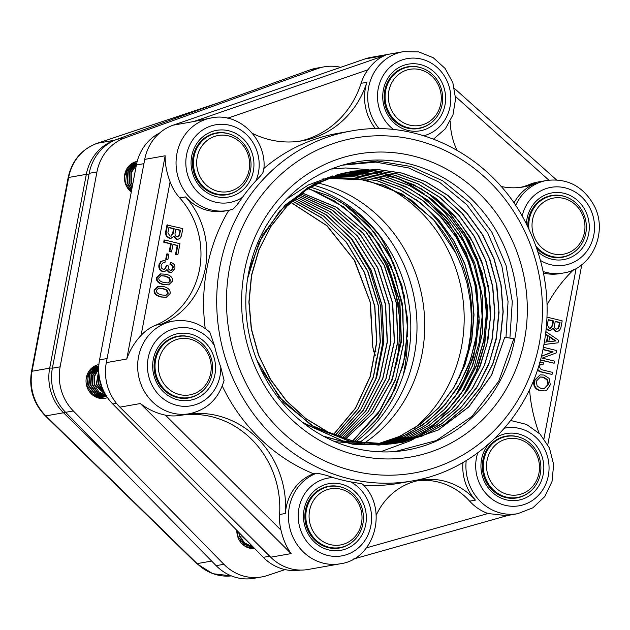 <?xml version="1.0" encoding="UTF-8"?>
<svg xmlns="http://www.w3.org/2000/svg" width="630" height="630" viewBox="0 0 630 630"><rect width="100%" height="100%" fill="white"/><g stroke="black" fill="none" stroke-linecap="round" stroke-linejoin="round"><path stroke-width="0.94" d="M343.956 164.753L377.591 161.02L411.24 166.533L442.788 180.841L470.193 203.143L491.77 231.95L506.079 265.498L512.284 301.636L509.914 338.097M514.852 338.593A146.27 135.529 80 0 0 346.098 164.162A146.27 135.529 80 0 0 248.496 273.373A146.27 135.529 80 0 0 396.813 451.411A146.27 135.529 80 0 0 514.852 338.593M391.198 443.914L398.357 442.882L422.525 435.913L444.859 424.037L464.491 407.657L480.682 387.403L492.825 364.093L500.409 338.57L503.212 311.842L501.094 284.933L494.133 258.867L482.635 234.643L466.995 213.216L447.867 195.371L425.967 181.818L402.137 173.085L377.307 169.462L352.438 171.163L328.45 178.062L306.322 189.913L286.894 206.293L270.9 226.509L259.009 249.842L251.63 275.365L249.07 302.093L251.472 329.017L258.67 355.084L270.467 379.291L286.39 400.711L305.802 418.533L328.01 432.022L352.123 440.724L377.244 444.245L402.405 442.473L438.22 430.054L468.87 406.909L491.676 375.047L504.732 337.239L513.852 338.743L498.755 381.221L472.067 416.296L436.338 440.559L395.089 451.56M342.531 165.162L375.716 162.115L408.791 167.974L439.716 182.424L466.586 204.522L487.722 232.974L501.85 265.978L508.056 301.542L505.984 337.452M426.833 192.111L447.709 210.719L464.806 233.376L477.461 259.135L485.092 287.004L487.455 315.827L484.407 344.429L476.067 371.692L462.814 396.506M465.208 393.23L477.194 369.629L484.809 343.941L487.659 308.582L482.375 273.349L469.208 240.416L449.04 211.775L430.18 194.339M456.9 394.341L460.191 388.875L473.618 356.856L479.272 322.111L476.752 286.752L466.287 252.937L448.458 222.768L422.612 196.599M419.147 194.276L439.874 212.909L456.844 235.518L469.334 261.23L476.847 289.005L479.107 317.709L475.949 346.185L467.57 373.307L454.262 397.94M431.692 122.362A31.342 29.043 -100 0 1 418.69 128.528A31.342 29.043 -100 0 1 407.476 128.15A31.342 29.043 -100 0 1 384.127 96.674A31.342 29.043 -100 0 1 407.791 66.796A31.342 29.043 -100 0 1 418.997 67.174A31.342 29.043 -100 0 1 422.116 68.134M407.949 130.426A33.855 31.366 80 0 0 443.969 87.57A33.855 31.366 80 0 0 390.584 74.497A33.855 31.366 80 0 0 407.949 130.426M240.03 188.559A31.342 29.043 -100 0 1 227.028 194.725A31.342 29.043 -100 0 1 215.814 194.347A31.342 29.043 -100 0 1 192.465 162.871A31.342 29.043 -100 0 1 216.129 132.993A31.342 29.043 -100 0 1 227.335 133.371A31.342 29.043 -100 0 1 230.462 134.332M216.287 196.623A33.855 31.366 80 0 0 252.307 153.767A33.855 31.366 80 0 0 198.922 140.695A33.855 31.366 80 0 0 216.287 196.623M263.033 171.415C263.805 172.069 261.474 175.148 256.016 180.66A177.621 164.572 80 0 0 242.526 197.269C240.014 200.844 234.258 209.113 232.076 209.514L227.895 210.491A47.014 43.565 80 0 0 232.076 209.514M201.632 391.805A31.342 29.043 -100 0 1 188.622 397.971A31.342 29.043 -100 0 1 177.416 397.593A31.342 29.043 -100 0 1 154.059 366.117A31.342 29.043 -100 0 1 177.723 336.239A31.342 29.043 -100 0 1 188.937 336.617A31.342 29.043 -100 0 1 192.055 337.578M177.88 399.869A33.855 31.366 80 0 0 213.909 357.013A33.855 31.366 80 0 0 160.524 343.941A33.855 31.366 80 0 0 177.88 399.869M214.476 345.705A177.621 164.572 80 0 0 220.776 367.156L224.083 380.307C218.823 398.601 207.294 409.744 189.488 413.729A47.014 43.565 80 0 1 138.419 375.007A47.014 43.565 80 0 1 173.14 321.135C186.889 319.04 199.127 322.749 209.869 332.262L214.476 345.705A39.493 36.595 -100 0 0 154.76 342.476A39.493 36.595 -100 0 0 172.864 404.121A39.493 36.595 -100 0 0 220.776 367.156M352.43 541.855A31.342 29.043 -100 0 1 339.42 548.029A31.342 29.043 -100 0 1 328.214 547.643A31.342 29.043 -100 0 1 304.857 516.167A31.342 29.043 -100 0 1 328.521 486.289A31.342 29.043 -100 0 1 339.735 486.675A31.342 29.043 -100 0 1 342.854 487.636M328.679 549.919A33.855 31.366 80 0 0 364.707 507.071A33.855 31.366 80 0 0 311.322 493.999A33.855 31.366 80 0 0 328.679 549.919M189.488 413.729L186.33 414.288A47.014 43.565 -100 0 1 185.803 414.383A91.452 84.735 -100 0 1 285.398 513.481A47.014 43.565 -100 0 1 313.488 473.752L316.646 473.193C321.82 474.028 327.316 475.5 333.144 477.595A177.621 164.572 80 0 0 350.737 481.903C360.58 483.494 364.408 484.305 362.211 484.352M529.901 491.754A31.342 29.043 -100 0 1 516.891 497.92A31.342 29.043 -100 0 1 505.685 497.535A31.342 29.043 -100 0 1 482.328 466.066A31.342 29.043 -100 0 1 505.992 436.18A31.342 29.043 -100 0 1 517.206 436.566A31.342 29.043 -100 0 1 520.325 437.527M488.628 444.087A33.855 31.366 80 0 0 506.15 499.81A33.855 31.366 80 0 0 543.202 461.089A33.855 31.366 80 0 0 494.708 438.456M527.822 226.721A31.342 29.043 -100 0 1 551.463 195.544A31.342 29.043 -100 0 1 562.677 195.922A31.342 29.043 -100 0 1 565.795 196.883M575.371 251.11A31.342 29.043 -100 0 1 562.362 257.276A31.342 29.043 -100 0 1 551.155 256.898A31.342 29.043 -100 0 1 536.847 248.496M537.965 251.85A33.855 31.366 80 0 0 551.62 259.174A33.855 31.366 80 0 0 588.948 232.06A33.855 31.366 80 0 0 560.81 192.709A33.855 31.366 80 0 0 526.428 223.941M263.82 168.486A177.621 164.572 -100 0 1 337.711 133.379L350.792 131.071A177.621 164.572 80 0 0 219.957 266.388A177.621 164.572 80 0 0 349.028 478.745A177.621 164.572 80 0 0 412.555 480.903L399.467 483.21A177.621 164.572 -100 0 1 363.581 485.25M205.238 328.521A177.621 164.572 -100 0 1 206.868 268.695A177.621 164.572 -100 0 1 228.769 210.325M313.488 473.752A177.621 164.572 -100 0 1 222.272 386.04M524.483 339.783A153.799 142.498 -100 0 1 356.194 455.08A153.799 142.498 -100 0 1 244.432 271.207A153.799 142.498 -100 0 1 412.721 155.909A153.799 142.498 -100 0 1 524.483 339.783M520.443 187.37A66.339 61.464 80 0 0 529.468 184.48A47.014 43.565 -100 0 1 537.918 182.023L546.879 180.44A47.014 43.565 80 0 0 515.623 205.482M263.498 171.73C268.64 141.632 240.227 111.699 211.546 117.889L193.623 121.559L385.284 55.361C378.953 57.795 373.188 62.59 367.983 69.757A47.014 43.565 -100 0 0 361.061 83.341A91.452 84.735 80 0 1 299.415 141.254M141.081 335.396C134.662 342.2 129.89 350.075 126.756 359.021L165.162 155.783C165.029 164.209 166.682 172.872 170.108 181.779A47.014 43.565 -100 0 0 179.763 197.946A78.711 72.922 80 0 1 155.72 325.182A47.014 43.565 -100 0 0 141.081 335.396L170.108 181.779M166.312 297.258L161.036 297.029C155.831 295.753 153.562 293.391 154.208 289.942L157.886 286.311L163.824 286.618C168.486 287.886 170.572 290.202 170.084 293.572L166.312 297.258L161.65 296.919C156.453 295.643 154.177 293.281 154.83 289.832L158.508 286.201M171.313 238.148L169.06 238.179L166.226 236.093L165.454 233.021L166.974 224.981L182.81 228.595L181.424 235.919L179.999 238.29L178.258 239.148L176.739 239.085L173.911 236.195L171.313 238.148L169.683 238.069L166.848 235.982L166.068 232.911L167.588 224.871M178.258 239.148L176.124 239.187L173.289 236.305M177.203 245.495L173.014 244.204L171.557 251.929L169.824 251.504L171.281 243.786L164.335 242.085L164.729 239.991L179.952 243.716L177.888 254.622L177.274 254.733L175.542 254.307L177.203 245.495L172.966 244.456M171.557 251.929L169.202 251.614L170.667 243.889L163.721 242.188L164.115 240.101L164.729 239.991M167.871 259.544L165.729 259.284L166.73 253.984L167.352 253.874L168.871 254.244L167.871 259.544L166.352 259.174L167.352 253.874M164.832 271.451L162.501 271.459C159.658 270.538 158.469 268.341 158.933 264.868L160.674 261.655L163.123 260.694L165.296 260.804L164.942 262.678L163.43 262.608L161.28 264.781C160.8 267.325 161.548 268.845 163.54 269.325L164.729 269.396L166.981 265.624L168.572 266.01L168.423 268.892L170.352 270.451L171.344 270.506L173.155 267.994C173.502 266.151 172.644 264.947 170.58 264.38L170.935 262.529C174.069 263.411 175.361 265.427 174.809 268.569L171.494 272.585L169.856 272.507L167.115 269.782L164.832 271.451L163.115 271.349C160.272 270.427 159.083 268.23 159.555 264.757L161.296 261.544L163.123 260.694M164.942 262.678L163.123 262.678M164.406 269.427L166.359 265.726L166.981 265.624M171.021 270.538L172.533 268.104C172.88 266.262 172.029 265.057 169.966 264.49L170.313 262.639L170.935 262.529M171.494 272.585L169.234 272.617L166.493 269.892M168.651 284.862L163.375 284.634C158.177 283.366 155.901 281.004 156.555 277.554L160.225 273.916L166.162 274.231C170.824 275.499 172.911 277.814 172.431 281.177L168.651 284.862L163.997 284.524C158.791 283.256 156.516 280.893 157.169 277.444L160.847 273.806M280.996 530.137C283.106 539.398 286.493 547.218 291.139 553.597L140.34 403.539C148.034 409.421 156.39 413.28 165.414 415.123A47.014 43.565 -100 0 0 179.991 415.406A91.452 84.735 80 0 1 279.586 514.513A47.014 43.565 -100 0 0 280.996 530.137L165.414 415.123M376.212 515.238A66.339 61.464 -100 0 1 420.194 480.194A66.339 61.464 -100 0 1 475.445 500.118L469.633 501.141A47.014 43.565 -100 0 0 488.045 513.521L506.654 515.639L517.758 513.678L532.862 507.812L544.808 496.55L552.038 481.462L553.644 464.554L549.455 448.024L539.997 434.023L526.483 424.407L510.654 420.494M469.633 501.141A66.339 61.464 80 0 0 417.304 480.777M544.588 390.891L540.138 390.805C535.24 389.332 533.13 386.056 533.807 380.977L540.138 374.834L543.855 375.031L549.092 378.37L550.329 384.772L546.785 390.12L544.588 390.891L540.753 390.695C535.862 389.222 533.752 385.946 534.429 380.866L540.138 374.834M539.839 362.431L543.399 362.778L543.005 364.864L540.65 364.486L538.997 366.29L541.194 369.589L552.447 372.346L552.053 374.433L539.548 371.637L537.422 370.117M543.005 364.864L540.351 364.565M541.54 356.163L552.478 351.965L543.06 349.658M543.54 347.327L556.573 350.516L556.109 352.973L542.265 358.116L554.565 361.132L554.172 363.226L540.493 360.132M547.068 317.134L562.18 320.835L560.794 328.151L559.369 330.522L557.629 331.388L555.495 331.427L552.66 328.545M557.629 331.388L556.109 331.317L553.274 328.435L550.061 330.498L548.431 330.419L546.257 329.159M546.415 341.995L547.588 335.798L545.651 334.491M545.99 331.687L558.511 340.239L558.03 342.807L544.076 344.531M164.178 282.571C160.178 281.626 158.406 280.035 158.87 277.791L161.146 275.664L165.28 276.019L169.32 277.641L170.62 280.807L168.328 282.925L164.178 282.571M168.005 282.972L170.005 280.909L168.698 277.751L164.658 276.129L160.847 275.727M169.966 264.49L170.58 264.38M165.729 259.284L166.352 259.174M169.202 251.614L169.824 251.504M170.667 243.889L171.281 243.786M163.721 242.188L164.335 242.085M177.888 254.622L176.156 254.197L177.825 245.385M175.542 254.307L176.156 254.197M176.754 236.896L175.234 235.636L174.99 233.769L175.872 229.092L180.684 230.265L178.952 236.211L176.754 236.896M177.376 236.967L178.329 236.321L179.345 234.171L180.062 230.375L175.825 229.336M180.062 230.375L180.684 230.265M170.061 236.037L167.895 232.856L168.927 227.391L174.14 228.666L173.258 233.32L171.226 236.108L170.061 236.037M170.903 236.14L172.644 233.431L173.518 228.777L168.879 227.635M173.518 228.777L174.14 228.666M166.226 236.093L166.848 235.982M548.769 341.688L549.722 336.641L555.928 340.948L548.769 341.688M555.25 341.019L549.636 337.121M544.493 342.208L547.029 341.925L548.202 335.688L545.706 334.002M547.588 335.798L548.202 335.688M558.03 342.807L544.084 344.5M556.125 329.136L554.597 327.876L554.353 326.009L555.243 321.324L560.046 322.505L558.314 328.45L556.125 329.136M556.747 329.207L557.7 328.561L558.716 326.403L559.432 322.615L555.195 321.576M559.432 322.615L560.046 322.505M549.431 328.277L547.265 325.096L548.297 319.63L553.51 320.906L552.628 325.56L550.596 328.34L549.431 328.277M550.274 328.38L552.006 325.671L552.888 321.009L548.25 319.875M552.888 321.009L553.51 320.906M550.683 330.388L549.045 330.309L546.21 328.222M541.509 356.304L553.101 351.855L543.107 349.406M552.478 351.965L553.101 351.855M554.172 363.226L540.556 359.887M552.053 374.433L540.17 371.527L537.666 369.416M541.343 388.623L537.225 386.174L536.146 381.355L540.367 376.976L543.454 377.149L547.565 379.654L548.557 384.457L544.304 388.773L541.343 388.623M543.989 388.82L547.935 384.568L546.942 379.764L542.832 377.252L540.06 377.039M161.839 294.958C157.831 294.013 156.067 292.422 156.531 290.186L158.807 288.052L162.934 288.406L166.981 290.036L168.281 293.194L165.989 295.32L161.839 294.958M165.666 295.368L167.659 293.304L166.359 290.147L162.32 288.516L158.508 288.115M455.907 253.236L462.262 267.813L467.145 283.673L470.555 302.699L471.46 318.276L470.634 334.373L468.058 350.13L462.798 368.211L456.199 383.41M433.613 219.917C442.567 229.863 450.001 240.975 455.899 253.236L433.29 219.319L402.412 194.119L366.109 179.999L327.852 178.306M380.37 451.852L410.382 440.787M410.437 440.756L413.272 439.236M413.359 439.189L417.816 436.598M418.06 436.448L425.258 431.715M425.541 431.511L437.464 421.927M438.134 421.32L459.451 396.238M460.853 394.073L474.201 367.227L482.462 333.065L482.667 297.588L474.713 262.97L459.199 231.289L444.111 211.775L426.163 195.3M424.526 194.056L409.516 184.306L395.979 177.747M395.12 177.4L380.866 172.541M380.473 172.431L372.314 170.486M372.141 170.446L367.117 169.533M367.014 169.517L345.673 167.966L331.364 169.037M504.732 337.239L491.495 375.086L468.688 406.941L438.039 430.085L402.216 442.504L377.055 444.284L351.942 440.756L327.82 432.054L305.613 418.564L286.201 400.743L270.286 379.323L258.489 355.123L251.283 329.049L248.882 302.132L251.449 275.397L258.82 249.874L270.719 226.548L286.713 206.325L306.133 189.945L328.269 178.101L352.249 171.195L377.118 169.501L401.948 173.124L425.785 181.842L447.678 195.402L466.814 213.247L482.446 234.675L493.944 258.899L500.913 284.965L503.023 311.874L500.228 338.601L492.636 364.124L480.493 387.442L464.31 407.697L444.67 424.061L422.336 435.952L398.176 442.914L391.395 443.898M390.836 443.961L351.957 442L315.11 427.707L283.626 402.42L260.426 368.416M249.204 269.837L262.828 234.588L285.138 205.12L314.378 183.771L348.201 172.242L372.834 170.502L397.428 173.959L421.06 182.487L442.843 195.733L461.908 213.239L477.579 234.305L489.234 258.142L496.401 283.878L498.873 310.503L496.487 337.011L489.36 362.431L477.768 385.78L462.105 406.161L443.008 422.848L421.163 435.157L397.396 442.654M394.238 443.26L388.923 444.079M386.615 444.363L343.807 441.347L303.936 423.47M339.531 174.195L344.626 173.187L369.369 171.533L394.081 175.101L417.777 183.795L439.575 197.285L458.616 215.003L474.154 236.345L485.628 260.426L492.558 286.351L494.676 313.126L491.935 339.72L484.368 365.109L472.327 388.332L456.238 408.484L436.716 424.793L414.516 436.669L390.482 443.591L386.678 444.197M386.426 444.237L384.497 444.497M381.945 444.788L352.674 444.237L324.127 436.543M286.516 199.159L308.44 184.929L332.742 175.92M335.136 175.345L337.058 174.927M337.294 174.88L340.673 174.227M350.69 172.888L374.866 173.266L398.664 178.605L421.194 188.685L441.63 203.191L459.246 221.547L473.366 243.093L483.478 267.065L489.234 292.556L490.368 318.662L486.88 344.421L478.887 368.881L466.649 391.151L450.647 410.453L431.44 426.037L409.72 437.354L384.82 444.268M335.365 175.502L361.399 173.526L385.938 177.03L409.5 185.622L431.188 198.922L450.135 216.492L465.657 237.612L477.138 261.481L484.108 287.217L486.352 313.795L483.722 340.224L476.359 365.502L464.53 388.639L448.654 408.76L429.384 425.124L407.413 437.062L383.583 444.15M338.696 175.368L362.864 174.864L386.812 179.337L409.618 188.669L430.471 202.498L448.584 220.295L463.263 241.44L474.004 265.12L480.375 290.469L482.131 316.567L479.257 342.436L471.776 367.117L460.026 389.726L444.41 409.398L425.486 425.415L403.988 437.22L380.67 444.315M329.128 177.251L353.02 175.51L376.913 178.755L399.916 186.795L421.179 199.395L439.929 216.074L455.498 236.203L467.263 259.087L474.847 283.862L477.942 309.629L476.414 335.459L470.366 360.407L459.947 383.536L445.591 404.043L427.801 421.163L407.208 434.251L384.584 442.882M329.687 177.573L353.572 176.746L377.275 180.857L399.948 189.756L420.753 203.065L438.897 220.366L453.773 240.991L464.798 264.183L471.555 289.131L473.839 314.89L471.508 340.539L464.688 365.148L453.616 387.82L438.653 407.704L420.391 424.132L399.475 436.448L376.645 444.221M322.103 179.14L323.891 178.849M325.915 178.55L327.742 178.314M327.876 178.298L356.753 178.471L384.985 185.763L411.067 199.852L433.621 219.909M390.608 443.985L349.618 441.402L311.149 425.171L279.074 396.971L256.662 359.628M247.621 278.444L259.135 242.109L279.704 210.979L307.747 187.598L340.94 173.77M341.476 173.636L348.39 172.203L373.22 170.486L398.01 174.014L421.801 182.724L443.693 196.206L462.806 213.987L478.422 235.376L489.951 259.529L496.897 285.548L499.047 312.409L496.275 339.09L488.683 364.565L476.603 387.867L460.435 408.067L440.842 424.431L418.556 436.299L394.419 443.221L388.647 444.095M388.3 444.142L386.34 444.37M385.938 444.41L342.633 440.969L302.487 422.328M339.255 174.274L344.815 173.155L369.558 171.494L394.262 175.077L417.974 183.755L439.756 197.253L458.805 214.98L474.351 236.305L485.809 260.395L492.755 286.319L494.865 313.094L492.109 339.688L484.565 365.077L472.5 388.293L456.427 408.46L436.897 424.762L414.697 436.629L390.663 443.575L386.733 444.197M386.474 444.237L384.623 444.481M384.371 444.512L382.686 444.701M381.725 444.804L352.154 444.087L323.371 436.141M337.215 174.904L365.573 172.486L390.238 176.046L413.91 184.724L435.684 198.151L454.695 215.877L470.232 237.163L481.674 261.214L488.581 287.115L490.707 313.85L487.911 340.397L480.359 365.762L468.31 388.923L452.206 409.02L432.7 425.305L410.5 437.086L384.733 444.268M384.513 444.308L382.757 444.567M382.56 444.599L380.866 444.827M380.394 444.882L379.276 445.016M378.843 445.063L334.924 441.677M335.483 175.471L361.651 173.51L386.253 177.03L409.862 185.661L431.574 199.064L450.56 216.696L466.042 237.927L477.485 261.899L484.399 287.713L486.517 314.378L483.793 340.861L476.272 366.14L464.278 389.269L448.269 409.342L428.817 425.581L406.72 437.401L382.78 444.292M382.481 444.347L380.701 444.638M331.388 176.542L333.183 176.211M333.467 176.164L357.903 174.502L382.308 178.038L405.744 186.574L427.298 199.82L446.166 217.279L461.633 238.258L473.059 261.993L480.076 287.564L482.367 313.992L479.84 340.294L472.626 365.463L460.947 388.529L445.268 408.649L426.195 425.037L404.413 437.062L380.772 444.315M329.592 177.172L331.451 176.857M331.608 176.833L355.793 175.605L379.866 179.4L402.916 188.142L424.116 201.427L442.638 218.807L457.797 239.628L469.043 263.096L475.91 288.367L478.194 314.488L475.768 340.468L468.712 365.361L457.333 388.245L441.992 408.24L423.289 424.636L401.932 436.81L378.669 444.284M329.789 177.534L353.682 176.715L377.409 180.818L400.089 189.677L420.887 203.025L439.078 220.303L453.947 240.928L464.964 264.151L471.76 289.091L474.012 314.866L471.697 340.531L464.869 365.148L453.758 387.812L438.819 407.728L420.533 424.124L399.585 436.44L376.764 444.229M375.543 128.748A47.014 43.565 -100 0 1 366.865 82.317A91.452 84.735 -100 0 1 302.329 140.797A91.452 84.735 -100 0 1 252.441 133.387M539.067 433.086A148.57 137.655 -100 0 1 529.554 389.545M547.1 304.825A148.57 137.655 -100 0 1 573.599 269.758M211.546 117.889A47.014 43.565 80 0 0 176.817 171.762A47.014 43.565 80 0 0 227.895 210.491L224.737 211.042A47.014 43.565 -100 0 1 185.566 196.914A78.711 72.922 -100 0 1 161.524 324.159A47.014 43.565 -100 0 1 169.982 321.686L173.14 321.135M513.954 203.018A47.014 43.565 -100 0 1 535.279 183.456A66.339 61.464 -100 0 1 523.357 186.937A66.339 61.464 -100 0 1 501.07 186.464M456.963 150.192A66.339 61.464 -100 0 1 450.222 121.299M433.55 139.096L445.363 128.796L452.994 114.786L455.584 98.776L452.844 82.688L445.103 68.434L433.259 57.724L418.706 51.888L403.208 51.691L371.015 57.369A47.014 43.565 80 0 0 364.841 58.976L173.187 125.173A47.014 43.565 80 0 0 144.719 159.39L106.32 362.636A47.014 43.565 80 0 0 119.905 407.145L270.703 557.203A47.014 43.565 80 0 0 308.094 569.473L340.287 563.787A47.014 43.565 80 0 1 290.084 529.05A47.014 43.565 80 0 1 316.646 473.193M475.445 500.118A47.014 43.565 -100 0 1 462.932 462.538M543.17 271.53A47.014 43.565 80 0 0 563.228 273.034L560.07 273.593A47.014 43.565 -100 0 1 543.493 273.081M159.681 132.962A47.014 43.565 80 0 0 136.379 164.989L143.916 163.658M353.32 62.953L357.289 61.583M359.447 60.834A47.014 43.565 80 0 0 356.974 61.638M269.695 556.203L263.316 557.33A47.014 43.565 80 0 0 300.502 570.079M263.316 557.33L112.754 403.988L116.463 403.334M107.092 358.533L99.556 359.856A47.014 43.565 80 0 0 112.754 403.988M99.556 359.856L136.379 164.989M413.752 428.739A142.514 132.04 80 0 0 381.788 184.551M415.934 199.458A142.514 132.04 -100 0 1 458.656 378.811M285.083 569.599L267.404 575.489A47.014 43.565 -100 0 1 261.663 576.946A47.014 43.565 -100 0 1 223.878 564.291L73.324 410.949A47.014 43.565 -100 0 1 60.126 366.825L96.941 171.951A47.014 43.565 -100 0 1 124.913 137.907L317.544 68.599A47.014 43.565 -100 0 1 324.206 66.827A47.014 43.565 -100 0 1 340.688 67.316M124.913 137.907L117.172 139.269A47.014 43.565 80 0 0 89.2 173.313L96.941 171.951M117.172 139.269L309.802 69.969L317.544 68.599M324.206 66.827L316.457 68.19A47.014 43.565 80 0 0 309.802 69.969M223.878 564.291L216.137 565.653A47.014 43.565 80 0 0 253.921 578.308L261.663 576.946M216.137 565.653L65.583 412.319L73.324 410.949M60.126 366.825L52.384 368.188A47.014 43.565 80 0 0 65.583 412.319M52.384 368.188L89.2 173.313M359.659 442.347A142.514 132.04 80 0 0 414.619 299.856A142.514 132.04 80 0 0 313.74 185.251A142.514 132.04 -100 0 1 414.39 354.887A142.514 132.04 -100 0 1 359.659 442.347M136.222 163.02A17.136 15.876 80 0 0 133.591 162.532M100.965 398.475A17.136 15.876 80 0 0 103.281 397.105M97.823 366.266A17.136 15.876 80 0 0 95.193 365.778M251.764 548.533A17.136 15.876 80 0 0 253.638 547.47M317.882 182.968A142.514 132.04 -100 0 1 422.36 298.51A142.514 132.04 -100 0 1 364.313 443.11M131.276 191.985A17.136 15.876 -100 0 1 124.764 174.297A17.136 15.876 -100 0 1 137.206 161.359M107.51 397.617A17.136 15.876 -100 0 1 104.927 398.317A17.136 15.876 -100 0 1 98.8 398.113A17.136 15.876 -100 0 1 86.034 380.945A17.136 15.876 -100 0 1 98.894 364.581M254.67 548.517A17.136 15.876 -100 0 1 249.598 548.163A17.136 15.876 -100 0 1 236.848 530.365M375.48 380.268L382.567 343.555L380.583 305.912L369.739 269.868L350.713 237.833M375.7 363.163A146.27 135.529 80 0 0 376.567 358.108M392.041 380.3L400.168 343.208L398.814 304.912L388.182 268.136L368.952 235.47M366.636 232.769L383.843 259.316L395.293 289.162L400.499 324.088L397.719 359.155L390.663 383.607M352.776 440.882L378.134 413.532L395.553 379.74L403.775 341.956L402.184 302.991L390.947 265.679L370.849 232.793L343.46 206.719L310.732 189.41M309.881 189.173L334.569 200.97L356.706 217.767L378.898 244.086L394.656 275.263L402.956 309.472L403.358 344.657L395.758 378.693L380.67 409.579L352.666 440.858M375.897 351.587L373.653 351.217L375.362 355.257M373.653 351.217L372.771 346.642M372.763 346.634L370.093 301.849L354.186 260.072L326.805 225.698L290.839 202.387M333.498 434.495L355.375 408.248L370.062 376.685L376.661 341.98L374.677 306.424L364.313 272.42L346.216 242.235L321.67 217.901L292.288 201.041M335.317 435.243L357.958 408.972L373.251 377.118L380.189 341.901L378.252 305.778L367.636 271.246L349.044 240.731L323.828 216.31L293.722 199.741M337.113 435.96L360.517 409.681L376.441 377.551L383.702 341.83L381.827 305.133L370.944 270.081L351.871 239.227L325.978 214.759L295.155 198.489M338.853 436.622L363.053 410.398L379.599 377.976L387.214 341.767L385.41 304.495L374.267 268.939L354.69 237.738L328.112 213.247L296.572 197.285M340.562 437.236L365.589 411.091L382.741 378.394L390.742 341.712L388.978 303.857L377.591 267.789L357.501 236.258L330.238 211.759L297.982 196.119M342.263 437.826L368.093 411.752L385.875 378.803L394.27 341.633L392.537 303.211L380.914 266.624L360.281 234.785L332.349 210.278L299.368 195.016M343.933 438.378L370.558 412.398L389.017 379.213L397.774 341.555L396.113 302.565L384.221 265.45L363.053 233.32L334.435 208.806L300.715 193.961M345.539 438.89L372.999 413.044L392.136 379.63L401.271 341.484L399.688 301.912L387.513 264.277L365.809 231.848L336.483 207.357L302.03 192.969M354.721 441.339L378.205 417.501L395.49 388.167L405.507 355.036L407.72 320.127L401.94 285.508L388.6 253.236L368.432 225.264L342.712 203.222M372.826 347.933L370.479 302.77L354.674 260.56L327.167 225.823L290.926 202.309M333.601 434.535L355.517 408.287L370.235 376.709L376.85 341.98L374.858 306.393L364.486 272.357L346.366 242.156L321.78 217.815L292.367 200.97M335.42 435.291L358.1 409.012L373.425 377.142L380.37 341.901L378.433 305.747L367.81 271.183L349.193 240.652L323.946 216.232L293.8 199.671M337.215 435.999L360.651 409.72L376.606 377.567L383.883 341.822L382.016 305.101L371.117 270.026L352.012 239.156L326.096 214.68L295.234 198.418M338.956 436.653L363.195 410.429L379.772 377.992L387.403 341.767L385.599 304.463L374.44 268.876L354.84 237.66L328.23 213.168L296.659 197.214M340.665 437.275L365.723 411.13L382.906 378.409L390.923 341.704L389.167 303.825L377.764 267.726L357.651 236.179L330.356 211.68L298.061 196.056M342.358 437.858L368.227 411.792L386.04 378.827L394.451 341.633L392.726 303.18L381.087 266.561L360.431 234.714L332.467 210.2L299.447 194.953M344.027 438.409L370.692 412.43L389.183 379.236L397.955 341.555L396.294 302.534L384.394 265.387L363.203 233.242L334.546 208.735L300.793 193.898M345.634 438.913L373.133 413.075L392.301 379.654L401.452 341.484L399.877 301.88L387.686 264.222L365.959 231.769L336.593 207.278L302.109 192.906M340.318 201.813L350.099 208.64L374.456 232.509L392.868 261.891L404.169 295.076L407.736 330.041L403.271 364.707L391.112 397.01L375.078 421.257L354.619 441.315M386.536 245.188L377.189 232.816L371.889 226.871L360.266 215.838L347.65 206.349L335.01 198.922L327.797 195.497L308.125 188.709M310.511 187.189A142.514 132.04 -100 0 1 386.788 245.574A142.514 132.04 -100 0 1 355.966 441.614M253.52 547.352A16.971 15.719 -100 0 1 251.441 548.494M94.902 365.92A16.971 15.719 -100 0 1 97.327 366.306A16.971 15.719 -100 0 1 97.414 366.329L98.13 366.227M102.879 397.191A16.971 15.719 -100 0 1 100.642 398.443M133.3 162.674A16.971 15.719 -100 0 1 135.726 163.06A16.971 15.719 -100 0 1 135.82 163.083M132.001 163.761L132.702 163.658M130.63 164.391L133.938 163.422L130.922 164.17M133.938 163.422L134.639 163.312M128.26 166.745L135.867 163.076L129.158 165.729M135.867 163.076L136.568 162.973M131.442 191.126L125.559 183.228L126.819 170.58L136.812 162.949L128.567 167.596L124.496 176.258M126.992 187.11L131.371 191.473M136.765 163.131L127.921 171.006L127.079 182.96L131.67 189.89M131.749 189.488L127.496 182.889L128.26 171.187L136.741 163.241M136.639 163.69L129.394 171.699L129.016 182.621L132.032 187.976M132.127 187.496L129.434 182.55L129.741 171.911L136.592 163.91M136.434 164.706L130.906 172.541L130.953 182.283L132.481 185.59M132.599 184.992L131.363 182.204L131.253 172.809L136.363 165.076M136.104 166.454L133.072 182.48M133.229 181.637L135.978 167.107M135.387 170.234L134.048 177.306M93.563 367.007L94.256 366.904M99.485 397.774L98.327 397.987M92.248 367.621L95.5 366.668L92.531 367.4M98.012 397.892L100.698 397.577L97.745 397.814M95.5 366.668L96.193 366.565M101.422 397.435L100.698 397.577M89.917 369.912L97.429 366.329L90.807 368.92M96.177 397.207L102.635 397.239M103.352 397.089L95.154 396.711M105.289 396.75L93.76 394.829L87.003 385.985L88.625 373.425L98.784 366.101L90.366 370.598L86.121 379.244M88.515 390.23L95.256 395.947L104.572 396.892M98.776 366.227L89.72 373.81L88.523 385.71L95.224 394.569L105.982 396.64M106.761 396.506L95.697 394.49L88.94 385.639L90.058 373.976L98.768 366.314M98.752 366.668L91.192 374.425L90.46 385.371L96.666 393.907L106.738 396.459M106.706 396.412L96.91 393.671L90.877 385.3L91.539 374.606L98.745 366.841M98.721 367.44L92.712 375.126L92.389 385.032L97.76 392.947L106.557 396.183M106.478 396.057L97.989 392.687L92.807 384.954L93.059 375.338L98.713 367.715M98.697 368.652L94.264 375.976L94.327 384.686L98.8 391.852L106.171 395.569M106.029 395.341L94.744 384.615L94.618 376.228L98.689 369.054M98.713 370.471L96.264 384.347L105.509 394.474M105.297 394.104L96.681 384.276L98.729 371.038M98.863 373.228L98.201 384.009L104.462 392.577M104.123 391.923L98.619 383.93L98.941 374.11M99.524 378.228L100.138 383.662L102.596 388.608M101.839 386.678L99.973 380.418M250.26 547.832L249.133 548.045M248.818 547.95L250.96 547.722M252.197 547.494L248.559 547.872M246.999 547.273L253.417 547.297M253.417 547.289L245.991 546.785M239.353 540.351L253.394 547.226M253.339 547.171L243.818 544.407L237.88 536.28L237.203 530.728M238.715 532.271L239.392 536.012L244.629 543.643L253.079 546.903M252.937 546.761L244.826 543.367L239.809 535.941L239.18 532.752M241.054 534.657L241.329 535.673L252.331 546.139M252.024 545.832L241.644 535.256M244.424 538.083L250.567 544.344M249.614 543.375L245.621 539.304M536.075 246.283A31.012 28.728 80 0 0 562.96 256.835A31.012 28.728 80 0 0 581.167 209.223A31.012 28.728 80 0 0 552.171 195.757A31.012 28.728 80 0 0 528.956 229.084M536.799 241.818A28.5 26.405 -100 0 1 556.195 197.741A28.5 26.405 -100 0 1 582.482 238.825A28.5 26.405 -100 0 1 536.799 241.818M547.179 196.67A31.012 28.728 -100 0 1 548.423 196.418L552.171 195.757M562.96 256.835L559.212 257.497A31.012 28.728 -100 0 1 557.952 257.686M547.864 196.434A31.09 28.807 -100 0 1 550.447 196.064M561.228 257.135A31.09 28.807 -100 0 1 558.676 257.67M408.185 127.709A31.012 28.728 80 0 0 419.281 128.087A31.012 28.728 80 0 0 442.693 98.524A31.012 28.728 80 0 0 419.588 67.386A31.012 28.728 80 0 0 408.5 67.008A31.012 28.728 80 0 0 385.087 96.571A31.012 28.728 80 0 0 408.185 127.709M409.579 125.102A28.5 26.405 -100 0 1 394.963 78.018A28.5 26.405 -100 0 1 439.913 89.027A28.5 26.405 -100 0 1 409.579 125.102M403.499 67.922A31.012 28.728 -100 0 1 404.751 67.67L408.5 67.008M419.281 128.087L415.532 128.748A31.012 28.728 -100 0 1 414.272 128.937M404.192 67.686A31.09 28.807 -100 0 1 406.767 67.316M417.548 128.394A31.09 28.807 -100 0 1 414.997 128.922M216.531 193.906A31.012 28.728 80 0 0 227.619 194.284A31.012 28.728 80 0 0 251.031 164.721A31.012 28.728 80 0 0 227.926 133.584A31.012 28.728 80 0 0 216.838 133.206A31.012 28.728 80 0 0 193.426 162.768A31.012 28.728 80 0 0 216.531 193.906M217.917 191.299A28.5 26.405 -100 0 1 203.301 144.215A28.5 26.405 -100 0 1 248.251 155.224A28.5 26.405 -100 0 1 217.917 191.299M211.838 134.119A31.012 28.728 -100 0 1 213.09 133.867L216.838 133.206M227.619 194.284L223.87 194.946A31.012 28.728 -100 0 1 222.611 195.135M212.53 133.883A31.09 28.807 -100 0 1 215.106 133.513M225.886 194.591A31.09 28.807 -100 0 1 223.343 195.119M178.125 397.152A31.012 28.728 80 0 0 189.213 397.53A31.012 28.728 80 0 0 212.625 367.967A31.012 28.728 80 0 0 189.52 336.829A31.012 28.728 80 0 0 178.432 336.452A31.012 28.728 80 0 0 155.019 366.014A31.012 28.728 80 0 0 178.125 397.152M179.518 394.545A28.5 26.405 -100 0 1 164.895 347.461A28.5 26.405 -100 0 1 209.845 358.47A28.5 26.405 -100 0 1 179.518 394.545M173.439 337.365A31.012 28.728 -100 0 1 174.683 337.113L178.432 336.452M189.213 397.53L185.472 398.191A31.012 28.728 -100 0 1 184.212 398.38M174.124 337.129A31.09 28.807 -100 0 1 176.699 336.759M187.488 397.829A31.09 28.807 -100 0 1 184.936 398.365M328.923 547.202A31.012 28.728 80 0 0 340.011 547.58A31.012 28.728 80 0 0 363.423 518.017A31.012 28.728 80 0 0 340.318 486.88A31.012 28.728 80 0 0 329.23 486.51A31.012 28.728 80 0 0 305.818 516.065A31.012 28.728 80 0 0 328.923 547.202M330.317 544.603A28.5 26.405 -100 0 1 315.693 497.519A28.5 26.405 -100 0 1 360.643 508.52A28.5 26.405 -100 0 1 330.317 544.603M324.237 487.415A31.012 28.728 -100 0 1 325.482 487.171L329.23 486.51M340.011 547.58L336.27 548.242A31.012 28.728 -100 0 1 335.01 548.431M324.923 487.187A31.09 28.807 -100 0 1 327.498 486.809M338.286 547.887A31.09 28.807 -100 0 1 335.735 548.415M506.394 497.094A31.012 28.728 80 0 0 517.49 497.472A31.012 28.728 80 0 0 540.894 467.917A31.012 28.728 80 0 0 517.797 436.771A31.012 28.728 80 0 0 506.701 436.401A31.012 28.728 80 0 0 483.289 465.956A31.012 28.728 80 0 0 506.394 497.094M507.788 494.495A28.5 26.405 -100 0 1 493.172 447.41A28.5 26.405 -100 0 1 538.115 458.412A28.5 26.405 -100 0 1 507.788 494.495M501.708 437.315A31.012 28.728 -100 0 1 502.96 437.062L506.701 436.401M517.49 497.472L513.741 498.133A31.012 28.728 -100 0 1 512.481 498.33M502.401 437.078A31.09 28.807 -100 0 1 504.976 436.7M515.757 497.779A31.09 28.807 -100 0 1 513.206 498.306M393.64 129.567A39.493 36.595 -100 0 1 389.419 67.717A39.493 36.595 -100 0 1 446.292 79.38A39.493 36.595 -100 0 1 423.864 135.765M242.526 197.269A39.493 36.595 -100 0 1 186.921 172.258A39.493 36.595 -100 0 1 225.69 124.535A39.493 36.595 -100 0 1 256.016 180.66M350.737 481.903A39.493 36.595 -100 0 1 360.321 546.108A39.493 36.595 -100 0 1 301.211 531.633A39.493 36.595 -100 0 1 333.144 477.595M504.362 428.219A39.493 36.595 -100 0 1 549.037 466.578A39.493 36.595 -100 0 1 506.811 505.669A39.493 36.595 -100 0 1 477.768 452.836M522.168 216.074A39.493 36.595 -100 0 1 569.402 189.181A39.493 36.595 -100 0 1 591.546 242.755A39.493 36.595 -100 0 1 540.524 260.489M353.202 470.933A170.092 157.602 -100 0 1 229.588 267.569A170.092 157.602 -100 0 1 415.721 140.049A170.092 157.602 -100 0 1 539.327 343.413A170.092 157.602 -100 0 1 353.202 470.933M466.224 460.585A47.014 43.565 80 0 0 517.758 513.678M403.208 51.691A47.014 43.565 80 0 0 369.936 82.034A47.014 43.565 80 0 0 379.158 128.74M455.522 96.508L548.848 180.141M227.674 118.212L367.983 69.757M488.045 513.521L366.44 547.856M353.58 558.999L508.008 515.403M576.127 268.474L543.966 438.677M164.658 276.129L165.28 276.019M168.698 277.751L169.32 277.641M170.005 280.909L170.62 280.807M156.555 277.554L157.169 277.444M163.375 284.634L163.997 284.524M160.674 261.655L161.296 261.544M158.933 264.868L159.555 264.757M166.186 266.671L166.808 266.561M172.533 268.104L173.155 267.994M169.234 272.617L169.856 272.507M162.501 271.459L163.115 271.349M179.345 234.171L179.967 234.061M178.329 236.321L178.952 236.211M172.644 233.431L173.258 233.32M165.454 233.021L166.068 232.911M176.124 239.187L176.739 239.085M169.06 238.179L169.683 238.069M558.716 326.403L559.33 326.301M557.7 328.561L558.314 328.45M552.006 325.671L552.628 325.56M555.495 331.427L556.109 331.317M548.431 330.419L549.045 330.309M537.461 370.172L538.083 370.062M541.044 364.652L541.658 364.542M539.548 371.637L540.17 371.527M542.832 377.252L543.454 377.149M546.942 379.764L547.565 379.654M547.935 384.568L548.557 384.457M533.807 380.977L534.429 380.866M540.138 390.805L540.753 390.695M162.32 288.516L162.934 288.406M166.359 290.147L166.981 290.036M167.659 293.304L168.281 293.194M154.208 289.942L154.83 289.832M161.036 297.029L161.65 296.919M185.803 414.383L179.991 415.406M285.398 513.481L279.586 514.513M366.865 82.317L361.061 83.341M185.566 196.914L179.763 197.946M161.524 324.159L155.72 325.182M535.279 183.456L529.468 184.48M119.905 407.145L140.34 403.539M270.703 557.203L291.139 553.597M364.841 58.976L385.284 55.361M173.187 125.173L193.623 121.559M144.719 159.39L165.162 155.783M106.32 362.636L126.756 359.021M65.252 411.981A7.521 1.733 134.3 0 1 63.528 412.768L124.33 472.153M52.384 368.156A7.521 1.071 -169.3 0 0 49.691 368.148A46.809 43.368 80 0 0 63.528 412.768L45.88 415.887A46.809 43.368 -100 0 1 32.043 371.267L68.662 177.455A46.809 43.368 -100 0 1 97.39 143.262L218.421 102.84M89.003 174.352A7.521 1.071 -169.3 0 0 86.318 174.345L49.691 368.148L32.043 371.267A7.521 1.071 10.7 0 0 31.5 371.543L68.119 177.739A7.521 1.071 10.7 0 1 68.662 177.455L86.318 174.345A46.809 43.368 80 0 1 114.652 140.277M211.625 561.062L197.143 563.614A7.521 1.733 134.3 0 1 196.513 563.503L212.727 573.686L231.399 575.907A46.809 43.368 -100 0 1 197.143 563.614L45.88 415.887A7.521 1.733 -45.7 0 1 45.25 415.776C33.374 403.413 28.791 388.671 31.5 371.543M97.091 143.356A7.521 2.804 71.5 0 1 97.24 143.293A7.521 2.804 71.5 0 1 97.39 143.262L114.904 140.167M407.437 340.003A177.621 164.572 -100 0 1 404.24 370.149A177.621 164.572 -100 0 1 403.208 375.204M379.449 235.565A177.621 164.572 -100 0 1 391.836 259.395M393.073 262.316A177.621 164.572 -100 0 1 407.492 336.932M350.792 131.071C417.981 118.164 491.109 155.964 524.664 220.571C547.659 265.01 552.99 311.322 540.666 359.502C524.341 421.966 472.784 470.964 412.555 480.903M362.541 484.147C388.71 508.63 374.937 559.361 340.287 563.787M563.228 273.034C592.271 269.034 608.73 231.234 593.633 204.711C582.821 186.173 567.236 178.077 546.879 180.44M454.451 88.436L556.495 179.873M508.063 515.395L353.564 559.015M581.797 264.726L547.793 444.662M540.335 362.297L539.713 362.407M68.119 177.739C71.867 160.674 81.577 149.192 97.24 143.293L218.893 102.674M196.513 563.503L45.25 415.776M98.76 397.924L98.351 397.995M106.509 396.553L105.982 396.648M249.543 547.982L249.149 548.045M251.48 547.635L250.96 547.73"/></g></svg>

